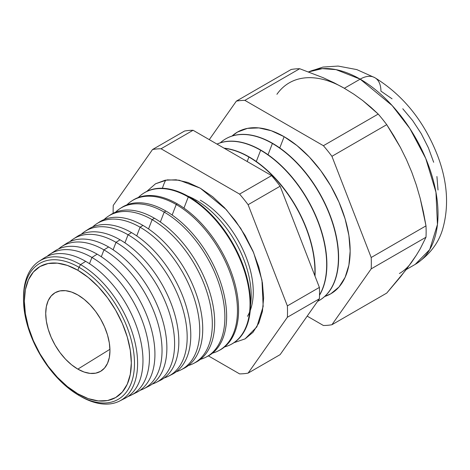 <?xml version="1.0" encoding="UTF-8"?>
<svg xmlns="http://www.w3.org/2000/svg" width="470" height="470" viewBox="0 0 470 470"><rect width="100%" height="100%" fill="white"/><g stroke="black" fill="none" stroke-linecap="round" stroke-linejoin="round"><path stroke-width="0.7" d="M246.897 268.429A77.85 44.944 -120 0 0 228.773 231.381A77.85 44.944 -120 0 0 196.143 200.173L195.761 201.154L196.143 200.173A77.85 44.944 -120 0 0 187.671 196.037M247.473 316.334A74.865 43.222 -120 0 0 200.32 200.197A74.865 43.222 60 0 1 253.224 294.044M146.716 191.46L155.547 183.776L167.291 179.875L179.211 180.204L200.32 188.212L187.965 182.483L176.091 179.787L165.14 180.221L155.547 183.776L146.716 191.46M78.995 267.289L77.838 270.274A75.647 43.675 60 0 1 131.324 362.916A75.647 43.675 60 0 1 77.838 393.801L78.995 395.446A78.478 45.308 -120 0 0 134.485 363.41A78.478 45.308 -120 0 0 78.995 267.289A78.478 45.308 60 0 1 134.485 363.41A78.478 45.308 60 0 1 78.995 395.446L80.552 396.345A80.681 46.583 -120 0 0 137.598 363.41A80.681 46.583 -120 0 0 80.552 264.592A80.681 46.583 60 0 1 133.586 336.826A80.681 46.583 60 0 1 119.627 401.028A80.681 46.583 60 0 1 80.552 396.345L78.995 395.446A78.478 45.308 60 0 1 23.5 299.331A78.478 45.308 60 0 1 78.995 267.289L80.552 264.592L78.995 267.289A78.478 45.308 -120 0 0 23.5 299.331A78.478 45.308 -120 0 0 78.995 395.446L77.838 393.801L67.404 386.593L57.369 377.281L48.122 366.236L40.015 353.875L33.364 340.674L28.417 327.144L25.374 313.796L24.346 301.153L25.374 289.696L28.417 279.867L33.364 272.042L40.015 266.525L48.122 263.523L57.369 263.153L67.404 265.433L77.838 270.274L88.272 277.482L98.306 286.794L107.554 297.839L115.661 310.2L122.312 323.401L127.252 336.931L130.302 350.273L131.324 362.916L130.302 374.373L127.252 384.207L122.312 392.027L115.661 397.549L107.554 400.552L98.306 400.916L88.272 398.642L77.838 393.801A75.647 43.675 60 0 1 24.346 301.153A75.647 43.675 60 0 1 77.838 270.274L78.995 267.289M23.506 298.438A80.681 46.583 60 0 1 38.986 261.349A80.681 46.583 60 0 1 80.552 264.592L85.699 261.361A80.999 46.765 60 0 1 139.59 336.22A80.999 46.765 60 0 1 122.194 399.541A80.999 46.765 -120 0 0 124.926 398.331A80.999 46.765 -120 0 0 138.944 333.876A80.999 46.765 -120 0 0 85.699 261.361L80.552 264.592A80.681 46.583 -120 0 0 23.5 297.534L23.5 299.331M131.336 395.076L136.723 392.338A81.704 47.17 -120 0 0 150.864 327.32A81.704 47.17 -120 0 0 97.149 254.17L91.92 257.454L89.5 263.699L91.92 257.454A81.381 46.988 60 0 1 145.418 330.316A81.381 46.988 60 0 1 131.336 395.076A81.381 46.988 60 0 1 128.01 396.498A81.381 46.988 -120 0 0 146.194 333.142A81.381 46.988 -120 0 0 91.92 257.454L97.149 254.17A81.704 47.17 60 0 1 151.516 329.699A81.704 47.17 60 0 1 133.944 393.566M143.738 388.772L148.52 386.346A82.415 47.582 -120 0 0 162.779 320.763A82.415 47.582 -120 0 0 108.605 246.985L103.964 249.893L101.309 256.743L103.964 249.893A82.127 47.417 60 0 1 157.955 323.419A82.127 47.417 60 0 1 143.738 388.772A82.127 47.417 60 0 1 140.089 390.312A82.127 47.417 -120 0 0 158.795 326.521A82.127 47.417 -120 0 0 103.964 249.893L108.605 246.985A82.415 47.582 60 0 1 163.36 322.872A82.415 47.582 60 0 1 146.064 387.445M116.008 242.332L113.117 249.793L116.008 242.332A82.873 47.846 60 0 1 170.487 316.527A82.873 47.846 60 0 1 156.146 382.468A82.873 47.846 60 0 1 152.162 384.119A82.873 47.846 -120 0 0 171.397 319.894A82.873 47.846 -120 0 0 116.008 242.332L120.056 239.794A83.12 47.987 60 0 1 175.21 316.046A83.12 47.987 60 0 1 158.179 381.329A83.12 47.987 -120 0 0 160.311 380.353A83.12 47.987 -120 0 0 174.699 314.207A83.12 47.987 -120 0 0 120.056 239.794L116.008 242.332A82.873 47.846 -120 0 0 69.895 241.627A82.873 47.846 60 0 1 73.314 239.001A82.873 47.846 60 0 1 116.008 242.332M128.052 234.771L124.926 242.837L128.052 234.771A83.613 48.275 60 0 1 183.018 309.63A83.613 48.275 60 0 1 168.548 376.17A83.613 48.275 60 0 1 164.236 377.927A83.613 48.275 -120 0 0 183.999 313.267A83.613 48.275 -120 0 0 128.052 234.771L131.506 232.603A83.825 48.398 60 0 1 187.054 309.225A83.825 48.398 60 0 1 170.293 375.201A83.825 48.398 -120 0 0 172.108 374.361A83.825 48.398 -120 0 0 186.613 307.65A83.825 48.398 -120 0 0 131.506 232.603L128.052 234.771A83.613 48.275 -120 0 0 81.298 234.266A83.613 48.275 60 0 1 84.976 231.41A83.613 48.275 60 0 1 128.052 234.771M180.956 369.866L183.899 368.368A84.535 48.804 -120 0 0 198.528 301.094A84.535 48.804 -120 0 0 142.956 225.418L140.095 227.216L136.729 235.887L140.095 227.216A84.359 48.704 60 0 1 195.555 302.733A84.359 48.704 60 0 1 180.956 369.866A84.359 48.704 60 0 1 176.309 371.729A84.359 48.704 -120 0 0 196.601 306.64A84.359 48.704 -120 0 0 140.095 227.216L142.956 225.418A84.535 48.804 60 0 1 198.898 302.398A84.535 48.804 60 0 1 182.401 369.073M193.358 363.563L195.696 362.37A85.24 49.215 -120 0 0 210.448 294.543A85.24 49.215 -120 0 0 154.413 218.227L152.139 219.655L148.538 228.937L152.139 219.655A85.099 49.133 60 0 1 208.087 295.841A85.099 49.133 60 0 1 193.358 363.563A85.099 49.133 60 0 1 188.382 365.531A85.099 49.133 -120 0 0 209.203 300.019A85.099 49.133 -120 0 0 152.139 219.655L154.413 218.227A85.24 49.215 60 0 1 210.736 295.571A85.24 49.215 60 0 1 194.51 362.94M205.76 357.259L207.493 356.378A85.951 49.62 -120 0 0 222.363 287.987A85.951 49.62 -120 0 0 165.863 211.036L164.189 212.093L160.346 221.993L164.189 212.093A85.846 49.562 60 0 1 220.618 288.944A85.846 49.562 60 0 1 205.76 357.259A85.846 49.562 60 0 1 200.449 359.333A85.846 49.562 -120 0 0 221.805 293.392A85.846 49.562 -120 0 0 164.189 212.093L165.863 211.036A85.951 49.62 60 0 1 222.58 288.745A85.951 49.62 60 0 1 206.618 356.806M218.168 350.955L219.284 350.385A86.656 50.032 -120 0 0 234.283 281.43A86.656 50.032 -120 0 0 177.313 203.851L176.232 204.532L172.149 215.043L176.232 204.532A86.592 49.99 60 0 1 233.155 282.047A86.592 49.99 60 0 1 218.168 350.955A86.592 49.99 60 0 1 212.516 353.123A86.592 49.99 -120 0 0 234.407 286.765A86.592 49.99 -120 0 0 176.232 204.532L177.313 203.851A86.656 50.032 60 0 1 234.424 281.924A86.656 50.032 60 0 1 218.72 350.661M230.57 344.651L231.081 344.393A87.361 50.437 -120 0 0 246.198 274.874A87.361 50.437 -120 0 0 188.77 196.66L188.276 196.971L183.958 208.098L188.276 196.971A87.332 50.419 60 0 1 245.687 275.156A87.332 50.419 60 0 1 230.57 344.651A87.332 50.419 60 0 1 224.584 346.919A87.332 50.419 -120 0 0 247.003 280.144A87.332 50.419 -120 0 0 188.276 196.971L188.77 196.66A87.361 50.437 60 0 1 246.262 275.097A87.361 50.437 60 0 1 230.823 344.522M162.42 188.258A93.36 53.903 60 0 1 165.722 180.116A93.36 53.903 60 0 0 162.42 188.258M248.912 157.039L247.179 161.51L248.912 157.039A93.36 53.903 60 0 1 314.824 275.649A93.36 53.903 -120 0 0 248.912 157.039L249.124 156.915A93.36 53.903 60 0 1 315 276.101A93.36 53.903 -120 0 0 249.124 156.915L248.912 157.039A93.36 53.903 -120 0 0 224.343 148.326A93.36 53.903 60 0 1 248.912 157.039M260.656 150.259L256.291 161.504L260.656 150.259A93.36 53.903 60 0 1 319.512 294.99A93.36 53.903 -120 0 0 260.656 150.259L260.862 150.136A93.36 53.903 60 0 1 319.512 295.225A93.36 53.903 -120 0 0 260.862 150.136L260.656 150.259A93.36 53.903 -120 0 0 217.011 144.096A93.36 53.903 60 0 1 260.656 150.259M272.394 143.479L268.029 154.73L272.394 143.479A93.36 53.903 60 0 1 333.389 225.753A93.36 53.903 60 0 1 319.077 300.559A93.36 53.903 60 0 1 317.555 301.382A93.36 53.903 -120 0 0 333.782 227.11A93.36 53.903 -120 0 0 272.394 143.479L272.606 143.362A93.36 53.903 60 0 1 333.624 225.723A93.36 53.903 60 0 1 319.177 300.5A93.36 53.903 -120 0 0 319.283 300.442A93.36 53.903 -120 0 0 333.594 225.629A93.36 53.903 -120 0 0 272.606 143.362L272.394 143.479A93.36 53.903 -120 0 0 220.307 142.804A93.36 53.903 60 0 1 225.718 138.856A93.36 53.903 60 0 1 272.394 143.479M284.139 136.7L279.773 147.95L284.139 136.7L271.261 130.731L258.876 127.916L247.461 128.375L237.456 132.076L232.045 136.024A93.36 53.903 -120 0 1 284.139 136.7A93.36 53.903 -120 0 1 346.572 224.219A93.36 53.903 -120 0 1 324.694 296.494L330.815 293.785L339.029 286.97L345.127 277.318L348.887 265.186L350.156 251.045L348.887 235.441L345.127 218.973L339.029 202.27L330.815 185.979L320.816 170.722L309.401 157.092L297.017 145.6L284.139 136.7M406.245 269.557L415.216 264.381C429.85 254.787 439.139 242.538 443.081 227.627C449.073 205.29 447.305 181.444 437.77 156.069C424.322 121.425 403.348 95.298 374.849 77.685A29.357 16.949 120 0 0 360.167 79.142L392.133 105.515L409.881 128.557L425.72 158.378L435.948 192.183L437.447 224.513L429.709 249.594L415.216 264.381A110.098 63.562 -120 0 0 432.095 176.156A110.098 63.562 -120 0 0 360.167 79.142L344.34 88.278L334.088 82.779L323.178 77.703L299.684 68.726A123.305 71.193 -120 0 0 291.159 69.484L236.351 101.126A123.305 71.193 60 0 1 244.87 100.369L299.684 68.726L244.87 100.369L323.401 145.706A123.305 71.193 60 0 1 331.926 156.31L386.734 124.662A123.305 71.193 -120 0 0 378.215 114.063L323.401 145.706L378.215 114.063L362.77 100.58L353.91 94.223L344.34 88.278L360.167 79.142A110.098 63.562 -120 0 0 308.649 71.898L322.361 68.626L336.021 69.63L360.167 79.142A29.357 16.949 -60 0 1 374.849 77.685A29.357 16.949 -60 0 1 380.929 91.127L392.068 98.823M411.761 262.043L416.361 255.187L406.433 269.316L386.734 293.086L331.926 324.735L386.734 293.086L400.446 276.93L411.761 262.043A110.098 63.562 60 0 1 399.388 273.517M77.838 369.12A45.42 26.22 60 0 1 48.016 328.589A45.42 26.22 60 0 1 55.695 292.393A45.42 26.22 60 0 1 77.838 294.954L71.569 292.046L65.547 290.677L59.996 290.901L55.125 292.704L51.136 296.018L48.163 300.712L46.336 306.616L45.719 313.496L46.336 321.086L48.163 329.1L51.136 337.225L55.125 345.15L59.996 352.571L65.547 359.203L71.569 364.791L77.838 369.12L84.101 372.029L90.128 373.392L95.68 373.174L100.545 371.37L104.54 368.057L107.507 363.357L109.334 357.459L109.951 350.579L109.334 342.988L107.507 334.975L104.54 326.85L100.545 318.924L95.68 311.504L90.128 304.871L84.101 299.284L77.838 294.954A45.42 26.22 60 0 1 107.354 334.464A45.42 26.22 60 0 1 101.097 371.036A45.42 26.22 60 0 1 77.838 369.12L109.933 349.298L77.838 369.12M250.534 304.918A77.85 44.944 -120 0 0 196.143 200.173M113.153 213.268A123.305 71.193 60 0 1 113.27 205.384L152.533 149.519A123.305 71.193 60 0 1 161.051 148.761L239.583 194.098A123.305 71.193 60 0 1 248.107 204.697L287.37 305.899A123.305 71.193 60 0 1 287.37 317.262L248.107 373.121A123.305 71.193 60 0 1 239.583 373.885L208.416 355.89L239.583 373.885A123.305 71.193 60 0 0 248.107 373.121L280.126 354.639L248.107 373.121L287.37 317.262L319.389 298.779A123.305 71.193 -120 0 0 319.389 287.417L287.37 305.899A123.305 71.193 60 0 1 287.37 317.262L319.389 298.779A123.305 71.193 -120 0 0 319.389 287.417L280.126 186.214A123.305 71.193 -120 0 0 271.601 175.616L239.583 194.098A123.305 71.193 60 0 1 248.107 204.697L280.126 186.214A123.305 71.193 -120 0 0 271.601 175.616L193.07 130.272A123.305 71.193 -120 0 0 184.551 131.036L152.533 149.519A123.305 71.193 60 0 1 161.051 148.761L193.07 130.272A123.305 71.193 -120 0 0 184.551 131.036L152.533 149.519L113.27 205.384A123.305 71.193 60 0 0 113.153 213.268M234.019 342.677L245.093 338.87L252.966 332.337L258.817 323.072L262.419 311.44L263.635 297.88L262.419 282.911L258.817 267.119L252.966 251.097L245.093 235.47L235.499 220.841L224.548 207.763L212.669 196.748L200.32 188.212L226.317 209.661L240.752 228.397L253.63 252.654L261.954 280.155L263.171 306.446L256.879 326.844L245.093 338.87L234.019 342.677M52.611 252.684A81.704 47.17 60 0 1 97.149 254.17A81.704 47.17 -120 0 0 55.055 250.886L49.99 254.188A81.381 46.988 60 0 1 91.92 257.454A81.381 46.988 -120 0 0 47.1 256.35A81.381 46.988 60 0 1 49.99 254.188M41.56 259.869A80.999 46.765 60 0 1 85.699 261.361A80.999 46.765 -120 0 0 43.969 258.106L38.986 261.349M108.605 246.985A82.415 47.582 -120 0 0 66.147 243.672A82.415 47.582 60 0 1 108.605 246.985M58.497 248.988A82.127 47.417 60 0 1 61.652 246.591A82.127 47.417 60 0 1 103.964 249.893A82.127 47.417 -120 0 0 58.497 248.988M75.323 237.814A83.12 47.987 60 0 1 120.056 239.794A83.12 47.987 -120 0 0 77.233 236.451L73.314 239.001M86.686 230.388A83.825 48.398 60 0 1 131.506 232.603A83.825 48.398 -120 0 0 88.319 229.237L84.976 231.41M98.048 222.962A84.535 48.804 60 0 1 142.956 225.418A84.535 48.804 -120 0 0 99.405 222.016L96.638 223.82A84.359 48.704 60 0 1 140.095 227.216A84.359 48.704 -120 0 0 92.696 226.91A84.359 48.704 60 0 1 96.638 223.82M109.41 215.542A85.24 49.215 60 0 1 154.413 218.227A85.24 49.215 -120 0 0 110.497 214.802L108.3 216.229A85.099 49.133 60 0 1 152.139 219.655A85.099 49.133 -120 0 0 104.099 219.555A85.099 49.133 60 0 1 108.3 216.229M120.778 208.128A85.951 49.62 60 0 1 165.863 211.036A85.951 49.62 -120 0 0 121.583 207.581L119.962 208.639A85.846 49.562 60 0 1 164.189 212.093A85.846 49.562 -120 0 0 115.508 212.205A85.846 49.562 60 0 1 119.962 208.639M132.146 200.714A86.656 50.032 60 0 1 177.313 203.851A86.656 50.032 -120 0 0 132.669 200.367L131.618 201.048A86.592 49.99 60 0 1 176.232 204.532A86.592 49.99 -120 0 0 126.912 204.855A86.592 49.99 60 0 1 131.618 201.048M143.52 193.305A87.361 50.437 60 0 1 188.77 196.66A87.361 50.437 -120 0 0 143.761 193.147L143.28 193.458A87.332 50.419 60 0 1 188.276 196.971A87.332 50.419 -120 0 0 138.321 197.512A87.332 50.419 60 0 1 143.28 193.458M249.124 156.915A93.36 53.903 -120 0 0 224.037 148.15A93.36 53.903 60 0 1 249.124 156.915M260.862 150.136A93.36 53.903 -120 0 0 216.987 144.079A93.36 53.903 60 0 1 260.862 150.136M331.926 324.735A123.305 71.193 60 0 1 323.401 325.493L307.192 316.134L323.401 325.493A123.305 71.193 60 0 0 331.926 324.735L371.188 268.869L425.996 237.227A123.305 71.193 -120 0 0 425.996 225.864L371.188 257.507A123.305 71.193 60 0 1 371.188 268.869L331.926 324.735M289.291 82.826A110.098 63.562 60 0 1 344.34 88.278L353.91 94.223L362.77 100.58L370.836 107.213L378.215 114.063A123.305 71.193 60 0 1 386.734 124.662L393.831 135.836L400.422 147.451L406.427 159.559L411.761 172.149L416.361 185.151L420.221 198.458L423.405 212.035L425.996 225.864A123.305 71.193 60 0 1 425.996 237.227L420.233 248.777L416.361 255.187L420.233 248.777L425.996 237.227L371.188 268.869A123.305 71.193 60 0 0 371.188 257.507L331.926 156.31L371.188 257.507L425.996 225.864L420.221 198.458L416.361 185.151L411.761 172.149L406.427 159.559L400.422 147.451L386.734 124.662L331.926 156.31A123.305 71.193 60 0 0 323.401 145.706L244.87 100.369A123.305 71.193 60 0 0 236.351 101.126L209.285 139.637L236.351 101.126L291.159 69.484A123.305 71.193 60 0 1 299.684 68.726L323.178 77.703L334.088 82.779L344.34 88.278A110.098 63.562 -120 0 0 276.918 94.3M280.126 354.639L319.389 298.779L280.126 354.639M438.017 190.009L436.924 176.514M433.675 162.273L428.399 147.827L421.296 133.738L412.648 120.549L402.778 108.758M272.606 143.362A93.36 53.903 -120 0 0 225.923 138.738A93.36 53.903 -120 0 0 225.817 138.797A93.36 53.903 60 0 1 272.606 143.362M271.601 175.616L193.07 130.272L161.051 148.761L239.583 194.098L271.601 175.616M319.389 287.417L280.126 186.214L248.107 204.697L287.37 305.899L319.389 287.417M172.108 374.361L168.548 376.17M160.311 380.353L156.146 382.468M124.926 398.331L119.627 401.028M66.147 243.672L61.652 246.591M374.849 77.685L356.83 69.601L338.095 66.064L322.931 67.075L308.555 71.863"/></g></svg>
